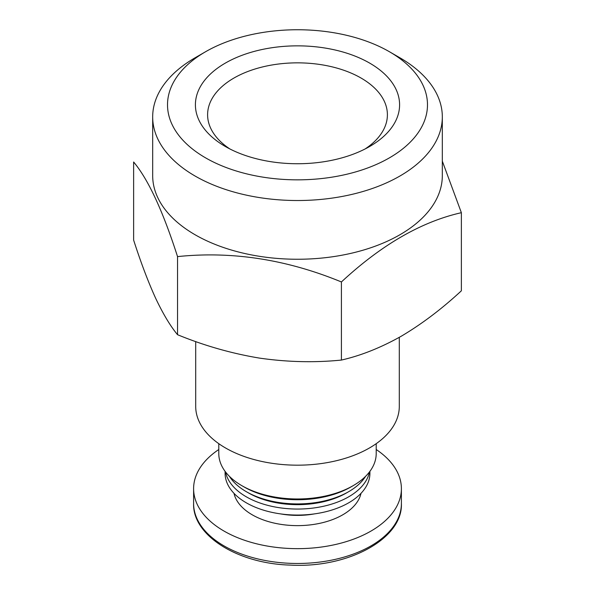 <?xml version="1.0" encoding="UTF-8"?>
<svg xmlns="http://www.w3.org/2000/svg" width="595" height="595" viewBox="0 0 595 595"><rect width="100%" height="100%" fill="white"/><g stroke="black" fill="none" stroke-linecap="round" stroke-linejoin="round"><path stroke-width="0.89" d="M399.297 337.343L399.297 406.407A101.797 58.771 180 0 1 297.5 465.178A101.797 58.771 180 0 1 195.703 406.407L195.703 341.552M399.907 57.789L389.413 51.728A129.978 75.044 180 0 1 389.413 157.861A129.978 75.044 180 0 1 205.587 157.861A129.978 75.044 180 0 1 205.587 51.728A129.978 75.044 180 0 1 389.413 51.728L399.907 57.789A144.823 83.612 180 0 1 442.323 116.91A144.823 83.612 180 0 1 297.5 200.522A144.823 83.612 180 0 1 152.677 116.91A144.823 83.612 180 0 1 195.093 57.789L205.587 51.728M369.688 63.115A102.087 58.942 180 0 1 369.688 146.474A102.087 58.942 180 0 1 225.312 146.474A102.087 58.942 180 0 1 225.312 63.115A102.087 58.942 180 0 1 369.688 63.115M376.211 443.684L376.211 453.539A78.711 45.443 180 0 1 353.155 485.669A78.711 45.443 180 0 1 241.845 485.669A78.711 45.443 180 0 1 218.789 453.539L218.789 443.684M353.155 485.669L350.931 486.955A75.558 43.621 180 0 1 244.069 486.955L241.845 485.669M365.59 476.327A72.412 41.806 180 0 1 348.7 491.671A72.412 41.806 180 0 1 246.3 491.671A72.412 41.806 180 0 1 229.41 476.327M348.7 491.671L346.476 492.95A69.265 39.991 180 0 1 248.524 492.95L246.3 491.671M369.45 471.961A72.412 41.806 180 0 1 297.5 509.052A72.412 41.806 180 0 1 225.55 471.961M369.912 471.352L369.912 473.248A72.412 41.806 180 0 1 297.5 515.054A72.412 41.806 180 0 1 225.089 473.248L225.089 471.352M376.211 449.515A103.894 59.983 180 0 1 401.394 488.673A103.894 59.983 180 0 1 297.5 548.649A103.894 59.983 180 0 1 193.606 488.673A103.894 59.983 180 0 1 218.789 449.515M229.893 148.958A89.897 51.899 180 0 1 207.603 114.753A89.897 51.899 180 0 1 263.102 66.804A89.897 51.899 180 0 1 361.068 78.049A89.897 51.899 180 0 1 387.397 114.753A89.897 51.899 180 0 1 365.107 148.958M341.411 360.064C314.651 362.764 287.34 362.11 259.472 358.101C231.626 353.482 204.316 345.688 177.541 334.71L177.541 256.601C232.043 250.971 286.671 259.42 341.411 281.956L341.411 360.064C360.949 355.617 380.941 347.644 401.387 336.145C421.855 324.007 441.847 308.894 461.37 290.806L461.37 212.69L442.323 161.148M341.411 281.956C381.425 244.798 421.409 221.712 461.37 212.69M177.541 334.71C170.371 326.105 163.052 313.907 155.585 298.125C148.125 281.733 140.807 262.395 133.63 240.105L133.63 161.996C148.237 179.392 162.874 210.935 177.541 256.601M442.323 116.91L442.323 175.637A144.823 83.612 180 0 1 297.5 259.249A144.823 83.612 180 0 1 152.677 175.637L152.677 116.91M314.472 513.887A56.666 32.718 180 0 1 280.528 513.887M361.001 493.337A64.015 36.957 180 0 1 297.5 525.63A64.015 36.957 180 0 1 233.999 493.337M401.394 488.673L401.394 503.489A103.894 59.983 180 0 1 297.5 563.472A103.894 59.983 180 0 1 193.606 503.489L193.606 488.673M401.394 503.489C402.994 538.497 348.477 568.322 290.516 565.109C237.502 563.71 192.43 535.433 193.606 503.489"/></g></svg>
